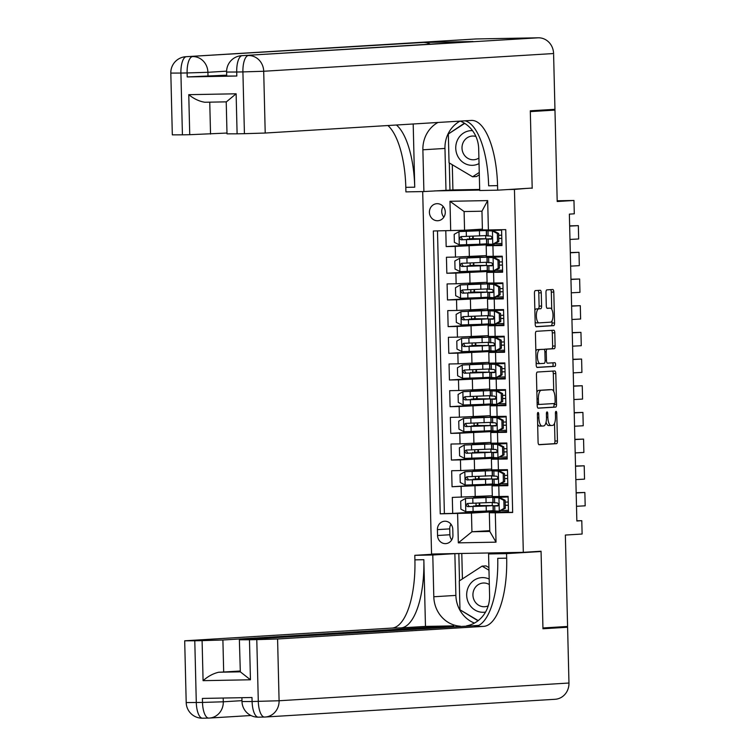<?xml version="1.0" encoding="UTF-8"?>
<svg xmlns="http://www.w3.org/2000/svg" width="756" height="756" viewBox="0 0 756 756"><rect width="100%" height="100%" fill="white"/><g stroke="black" fill="none" stroke-linecap="round" stroke-linejoin="round"><path stroke-width="1.13" d="M538.036 412.455A1.833 0.68 88.9 0 0 537.403 414.335L538.083 442.165A2.618 0.973 88.9 0 0 539.104 444.726L556.539 443.659A2.618 0.973 88.9 0 0 557.437 440.975L556.756 413.145A1.833 0.68 88.9 0 0 556.047 411.358A1.833 0.68 88.9 0 0 555.405 413.23L555.49 416.83A8.382 3.1 88.9 0 1 552.598 425.401L551.152 425.496A8.382 3.1 88.9 0 1 551.096 425.496A8.382 3.1 88.9 0 1 547.845 417.303L547.76 413.702A1.833 0.68 88.9 0 0 547.051 411.907A1.833 0.68 88.9 0 0 547.032 411.907A1.833 0.68 88.9 0 0 546.408 413.778L546.493 417.388A8.382 3.1 88.9 0 1 543.602 425.959L542.147 426.044A8.382 3.1 88.9 0 1 542.099 426.044A8.382 3.1 88.9 0 1 538.848 417.851L538.754 414.25A1.833 0.68 88.9 0 0 538.045 412.455A1.833 0.68 88.9 0 0 538.036 412.455M429.408 212.36A8.543 7.938 -93.5 0 0 437.866 220.733A8.543 7.938 -93.5 0 0 445.284 212.058A8.543 7.938 -93.5 0 0 436.826 203.685A8.543 7.938 -93.5 0 0 429.408 212.36M443.177 206.473A8.543 7.938 -93.5 0 0 441.731 211.604A8.543 7.938 -93.5 0 0 443.838 217.189M541.268 292.837A2.618 0.973 88.9 0 0 540.247 290.276A2.618 0.973 88.9 0 0 540.238 290.276L535.352 290.578A2.618 0.973 88.9 0 0 534.445 293.252L535.201 324.163A2.618 0.973 88.9 0 0 536.212 326.724A2.618 0.973 88.9 0 0 536.231 326.724L553.657 325.656A2.618 0.973 88.9 0 0 554.554 322.982L553.798 292.071A2.618 0.973 88.9 0 0 552.787 289.51L546.862 289.879A2.618 0.973 88.9 0 0 545.964 292.553L546.286 305.783A2.618 0.973 88.9 0 0 547.297 308.344L550.245 308.165A7.012 2.589 88.9 0 1 550.283 308.155A7.012 2.589 88.9 0 1 553.005 315.063A7.012 2.589 88.9 0 1 550.585 322.169L539.122 322.878A7.012 2.589 88.9 0 1 539.075 322.878A7.012 2.589 88.9 0 1 536.354 315.97A7.012 2.589 88.9 0 1 538.773 308.864L540.691 308.741A2.618 0.973 88.9 0 0 541.589 306.067L541.268 292.837L538.792 292.884A2.618 0.973 88.9 0 0 538.026 290.417M525.911 188.452L514.449 189.416L523.313 552.324L541.06 551.237L542.94 627.962L567.586 626.45L565.356 535.059L582.111 534.029L581.789 520.686L576.856 520.988L569.362 214.118L574.286 213.816L573.965 200.472L557.181 200.784M532.196 188.329L530.315 111.614L554.97 110.102L557.2 201.502L573.965 200.472M537.336 372.037A2.618 0.973 88.9 0 0 536.439 374.721L537.195 405.622A2.618 0.973 88.9 0 0 538.206 408.183L555.641 407.115A2.618 0.973 88.9 0 0 556.548 404.441L555.792 373.53A2.618 0.973 88.9 0 0 554.772 370.969L537.336 372.037M536.193 364.893L535.437 333.991A2.618 0.973 88.9 0 1 536.344 331.308L553.761 330.24A2.618 0.973 88.9 0 0 553.761 330.24A2.618 0.973 88.9 0 1 554.8 332.801L555.121 346.031A2.618 0.973 88.9 0 1 554.214 348.705L547.155 349.14A2.618 0.973 88.9 0 0 546.248 351.823L546.465 360.593A2.618 0.973 88.9 0 0 547.476 363.154A2.618 0.973 88.9 0 0 547.495 363.154L554.847 362.7A1.833 0.68 88.9 0 0 554.847 362.7A1.833 0.68 88.9 0 1 555.575 364.515A1.833 0.68 88.9 0 1 554.942 366.367L537.223 367.454A2.618 0.973 88.9 0 0 537.223 367.454A2.618 0.973 88.9 0 1 536.193 364.893M536.117 110.452L554.97 110.102M445.794 230.741L446.172 246.579L473.369 244.916M493.564 245.246L493.545 244.481L455.225 246.409L455.49 257.078L446.437 257.248L446.834 273.256L474.021 271.593M494.216 271.924L494.197 271.168L455.877 273.096L456.142 283.765L447.089 283.935L447.486 299.943L474.673 298.28M494.868 298.611L494.849 297.855L456.529 299.773L456.794 310.451L447.741 310.621L448.138 326.63L475.326 324.967M495.52 325.297L495.501 324.541L457.182 326.46L457.446 337.138L448.393 337.299L448.79 353.317L475.978 351.653M496.172 351.984L496.153 351.219L457.834 353.146L458.098 363.816L449.045 363.986L449.442 379.994L476.63 378.331M496.824 378.671L496.805 377.905L458.486 379.833L458.75 390.502L449.697 390.672L450.094 406.681L477.282 405.018M497.476 405.348L497.457 404.592L459.138 406.511L459.402 417.189L450.349 417.359L450.746 433.368L477.934 431.704M498.128 432.035L498.109 431.279L459.79 433.197L460.054 443.876L451.001 444.037L451.398 460.054L478.586 458.391M498.78 458.722L498.762 457.966L460.442 459.884L460.706 470.553L451.653 470.723L452.05 486.741L499.414 484.643L499.432 485.409M479.238 485.078L452.05 486.741M512.663 512.303L508.495 512.379L508.108 496.371L492.326 496.56L492.062 485.881L507.843 485.702L507.456 469.684L491.674 469.873L491.409 459.204L507.172 458.202M491.409 459.204L507.191 459.015L506.803 442.997L491.022 443.186L490.757 432.517L506.52 431.525M490.757 432.517L506.539 432.328L506.151 416.32L490.37 416.509L490.105 405.83L505.868 404.838M490.105 405.83L505.887 405.641L505.499 389.633L489.718 389.822L489.453 379.143L505.216 378.151M489.453 379.143L505.235 378.954L504.847 362.946L489.066 363.135L488.801 352.466L504.564 351.464M488.801 352.466L504.583 352.277L504.195 336.259L488.414 336.448L488.149 325.779L503.912 324.787M488.149 325.779L503.931 325.59L503.543 309.582L487.762 309.771L487.497 299.092L503.26 298.1M487.497 299.092L503.279 298.904L502.891 282.895L487.11 283.084L486.845 272.406L502.608 271.413M486.845 272.406L502.627 272.217L502.239 256.208L486.458 256.397L486.193 245.728L501.956 244.727M455.49 257.078L486.439 255.613M456.142 283.765L487.091 282.29M456.794 310.451L487.743 308.977M457.446 337.138L488.395 335.664M458.098 363.816L489.047 362.351M458.75 390.502L489.699 389.028M459.402 417.189L490.351 415.715M460.054 443.876L491.003 442.402M460.706 470.553L491.655 469.089M452.929 535.22L452.787 529.351A8.278 7.692 -93.5 0 0 444.594 521.234A8.278 7.692 -93.5 0 0 437.412 529.635L437.554 535.503A8.278 7.692 -93.5 0 0 445.747 543.621A8.278 7.692 -93.5 0 0 452.929 535.22M434.379 190.909L479.682 190.068M508.164 189.529L514.449 189.416M422.698 191.57L431.553 554.035L523.313 552.324M450.699 230.646L449.981 201.294L487.677 200.595L488.395 229.947L482.413 229.89L481.959 211.207L464.099 211.548L464.562 230.221L433.339 230.977L440.247 513.825L471.47 513.078L500.066 511.33L500.085 512.086M488.395 229.947L505.755 229.626L512.663 512.483L495.303 512.804L496.021 542.156L458.325 542.855L457.607 513.504M437.478 230.892L444.386 513.579L452.702 513.418L452.305 497.41L492.307 495.775M507.824 484.889L492.062 485.881M486.193 245.728L501.975 245.539L501.587 229.701M460.442 459.884L451.398 460.054M459.79 433.197L450.746 433.368M459.138 406.511L450.094 406.681M458.486 379.833L449.442 379.994M457.834 353.146L448.79 353.317M457.182 326.46L448.138 326.63M456.529 299.773L447.486 299.943M455.877 273.096L446.834 273.256M455.225 246.409L446.172 246.579M464.562 230.221L482.394 229.134M471.47 513.078L471.933 531.761L489.784 531.43L489.33 512.748L495.303 512.804M489.765 530.665L471.933 531.761L458.325 542.855M508.476 511.576L489.33 512.748M581.789 520.686L576.856 520.78M493.602 257.031L493.583 256.369M494.254 283.717L494.235 283.056M494.906 310.395L494.887 309.743M495.558 337.081L495.539 336.42M496.21 363.768L496.191 363.107M496.862 390.455L496.843 389.794M497.514 417.142L497.505 416.48M498.166 443.819L498.157 443.167M498.818 470.506L498.809 469.845M499.47 497.193L499.461 496.531M492.95 230.344L492.94 229.862M499.82 511.339L479.899 512.02L479.88 511.311M479.748 505.651L479.682 503.033M479.54 497.382L479.521 496.55M492.421 511.784L492.402 510.772M492.269 505.547L492.194 502.504M492.071 497.278L492.033 495.785M479.89 511.755L452.702 513.418M444.386 513.579L440.247 513.825M499.168 484.653L491.769 485.106L491.75 484.095M491.617 478.86L491.542 475.817M491.419 470.591L491.381 469.107M491.769 485.106L479.247 485.333L479.228 484.624M479.096 478.964L479.03 476.346M478.888 470.695L478.869 469.873M498.516 457.966L478.595 458.656L478.576 457.938M478.444 452.286L478.378 449.669M478.236 444.008L478.217 443.186M491.117 458.419L491.098 457.408M490.965 452.173L490.89 449.13M490.767 443.904L490.729 442.421M497.864 431.279L477.943 431.969L477.924 431.251M477.792 425.6L477.726 422.982M477.584 417.321L477.565 416.499M490.464 431.733L490.446 430.722M490.313 425.496L490.238 422.453M490.115 417.217L490.077 415.734M497.212 404.602L477.291 405.282L477.272 404.573M477.14 398.913L477.074 396.295M476.932 390.644L476.913 389.812M489.812 405.046L489.793 404.035M489.661 398.809L489.586 395.766M489.463 390.531L489.425 389.047M496.56 377.915L476.639 378.595L476.62 377.887M476.488 372.226L476.422 369.608M476.28 363.957L476.261 363.126M489.16 378.369L489.141 377.348M489.009 372.122L488.934 369.079M488.811 363.853L488.773 362.36M495.908 351.228L475.987 351.918L475.968 351.2M475.836 345.539L475.77 342.931M475.628 337.27L475.609 336.448M488.508 351.682L488.489 350.671M488.357 345.435L488.281 342.392M488.159 337.167L488.121 335.683M495.256 324.541L475.335 325.231L475.316 324.513M475.174 318.862L475.118 316.244M474.976 310.584L474.957 309.762M487.856 324.995L487.837 323.984M487.705 318.758L487.629 315.715M487.507 310.48L487.469 308.996M494.604 297.855L474.683 298.544L474.664 297.826M474.522 292.175L474.466 289.557M474.324 283.906L474.305 283.075M487.204 298.308L487.185 297.297M487.053 292.071L486.977 289.028M486.855 283.793L486.817 282.309M493.952 271.177L474.031 271.858L474.012 271.149M473.87 265.488L473.814 262.871M473.672 257.22L473.653 256.388M486.552 271.631L486.533 270.61M486.401 265.384L486.325 262.341M486.202 257.116L486.165 255.622M493.299 244.49L473.379 245.171L473.36 244.462M473.218 238.801L473.161 236.193M473.02 230.533L473.001 229.711M485.9 244.944L485.881 243.933M485.749 238.698L485.673 235.655M485.55 230.429L485.532 229.918M489.784 531.43L496.021 542.156M449.981 201.294L464.099 211.548M487.677 200.595L481.959 211.207M450.963 524.192A8.278 7.692 -93.5 0 0 449.735 528.879L449.877 534.747A8.278 7.692 -93.5 0 0 451.701 539.907M537.648 424.286A8.382 3.1 88.9 0 0 539.623 426.091A8.382 3.1 88.9 0 0 539.671 426.091L542.052 426.044M546.059 422.179A8.382 3.1 88.9 0 0 548.62 425.543A8.382 3.1 88.9 0 0 548.667 425.543L551.048 425.496M538.839 444.632L554.053 443.706A2.618 0.973 88.9 0 0 554.961 441.022L554.526 423.36M553.751 391.457L553.307 373.577A2.618 0.973 88.9 0 0 552.551 371.111M537.951 408.098L553.165 407.163A2.618 0.973 88.9 0 0 554.063 404.488L554.044 403.543M538.48 402.655A1.833 0.68 88.9 0 0 539.189 404.451A1.833 0.68 88.9 0 0 539.198 404.451L554.488 403.515A1.833 0.68 88.9 0 0 555.121 401.644L555.027 397.845A8.382 3.1 88.9 0 0 551.776 389.652A8.382 3.1 88.9 0 0 551.729 389.652L541.277 390.294A8.382 3.1 88.9 0 0 538.385 398.866L538.48 402.655L537.119 402.683M549.347 389.699A8.382 3.1 88.9 0 0 549.3 389.699A8.382 3.1 88.9 0 0 549.243 389.699L551.729 389.652M536.864 392.383A8.382 3.1 88.9 0 1 538.792 390.332L549.243 389.699M544.225 349.508A2.618 0.973 88.9 0 1 544.67 349.187L551.738 348.752A2.618 0.973 88.9 0 0 552.636 346.078L552.315 332.848A2.618 0.973 88.9 0 0 551.559 330.381M536.949 367.369L552.456 366.414A1.833 0.68 88.9 0 0 553.09 364.855A1.833 0.68 88.9 0 0 552.598 362.842M539.822 349.593A7.012 2.589 88.9 0 0 537.403 356.7A7.012 2.589 88.9 0 0 540.124 363.608A7.012 2.589 88.9 0 0 540.162 363.598L544.207 363.352A2.618 0.973 88.9 0 0 545.104 360.678L544.896 351.899A2.618 0.973 88.9 0 0 543.876 349.338A2.618 0.973 88.9 0 0 543.857 349.338L537.336 349.631A7.012 2.589 88.9 0 0 535.853 351.049M536.136 362.417A7.012 2.589 88.9 0 0 537.639 363.645A7.012 2.589 88.9 0 0 537.686 363.645L540.077 363.608M537.336 349.631L541.381 349.385A2.618 0.973 88.9 0 0 541.4 349.385A2.618 0.973 88.9 0 0 541.381 349.385L543.857 349.338M534.861 310.234A7.012 2.589 88.9 0 1 536.297 308.911L538.206 308.788A2.618 0.973 88.9 0 0 539.113 306.114L538.792 292.884M535.144 321.782A7.012 2.589 88.9 0 0 536.599 322.925A7.012 2.589 88.9 0 0 536.637 322.925L539.037 322.878M547.845 308.202A7.012 2.589 88.9 0 0 547.807 308.202A7.012 2.589 88.9 0 0 547.76 308.212L550.245 308.165M547.042 308.25L547.76 308.212M551.738 309.308L551.322 292.118A2.618 0.973 88.9 0 0 550.566 289.652M535.957 326.639L551.171 325.704A2.618 0.973 88.9 0 0 552.078 323.029L552.022 320.856M479.124 506.189L475.515 505.613A1.597 0.595 88.9 0 0 476.072 503.978A1.597 0.595 88.9 0 0 475.968 503.175M479.181 503.052A1.597 0.595 -91.1 0 1 479.295 503.912A1.597 0.595 -91.1 0 1 478.737 505.556L493.016 505.603L486.165 506L486.288 511.065L493.139 510.678L493.016 505.603M478.917 497.92L478.907 497.448L489.349 497.42L465.592 498.412L460.697 501.171L460.895 509.175L465.923 511.755L486.288 511.065M465.592 498.412L492.817 497.335L479.54 497.221M478.907 497.448L473.728 497.457L479.531 497.079M492.817 497.335L492.94 502.409L467.633 503.449M479.106 505.717L489.548 505.688L469.202 506.558L467.671 504.12M467.699 503.439C465.658 504.554 465.677 505.622 467.775 506.643L486.165 506M504.044 508.372L505.329 508.297L499.149 511.141L504.044 508.372L503.855 500.368L498.828 497.798L492.903 497.571L508.117 496.909M498.828 497.798L496.371 497.486L508.117 496.966M576.176 492.95L584.861 492.477L576.167 492.723M499.149 511.141L493.224 510.914L493.101 505.84L497.722 506L498.61 504.309L497.391 502.901L493.025 502.645L492.903 497.571M576.497 506.293L585.182 505.821L584.861 492.477M501.341 510.546L508.448 510.309M505.329 508.297L505.131 500.292L503.855 500.368M500.113 497.713L505.131 500.292M508.325 505.188L505.254 505.273M498.308 505.518L493.101 505.84M508.24 502.031L505.178 502.126M497.826 505.944L496.569 505.755L498.232 505.613M505.254 505.329L508.325 505.235M489.189 579.077A17.35 16.122 -93.5 0 0 468.625 586.533A17.35 16.122 -93.5 0 0 469.703 604.932A17.35 16.122 -93.5 0 0 485.55 612.067M489.33 584.539A11.879 11.038 -93.5 0 0 483.245 583.018A11.879 11.038 -93.5 0 0 474.267 589.113A11.879 11.038 -93.5 0 0 474.673 601.19A11.879 11.038 -93.5 0 0 484.69 606.728A11.879 11.038 -93.5 0 0 488.206 605.877M478.198 620.61L459.969 609.78L459.261 580.967L482.092 566.131L486.042 565.894L488.915 567.595M482.092 566.131L488.981 570.222M472.519 130.646A17.35 16.122 -93.5 0 0 457.701 139.567A17.35 16.122 -93.5 0 0 460.262 159.903A17.35 16.122 -93.5 0 0 479.039 163.589M475.911 136.467A11.879 11.038 -93.5 0 0 472.32 136.052A11.879 11.038 -93.5 0 0 463.343 142.147A11.879 11.038 -93.5 0 0 463.749 154.224A11.879 11.038 -93.5 0 0 473.766 159.762A11.879 11.038 -93.5 0 0 478.907 158.032M479.313 174.74L476.526 176.545L472.585 176.791L449.045 162.814L448.336 134.001L464.694 123.379M479.257 172.453L472.585 176.791M241.901 697.693L241.996 701.54L252.098 701.511A16.018 5.925 88.9 0 0 258.306 717.16L264.505 717.047A16.018 16.018 0 0 0 265.186 717.019A16.018 14.884 -93.5 0 1 264.6 717.038A16.018 5.925 -91.1 0 1 264.505 717.047A16.018 5.925 -91.1 0 1 258.297 701.388L256.785 639.614L277.584 638.981L279.087 700.755L252.098 701.511L251.994 697.505L202.4 698.431L202.495 702.428L186.203 702.579L184.691 640.804L194.783 640.776L196.295 702.551A16.018 5.925 88.9 0 0 202.513 718.2A16.018 5.925 88.9 0 0 202.608 718.2L208.618 718.087M568.966 683.027A16.018 14.884 86.5 0 1 555.065 699.291L265.186 717.019A16.018 14.884 -93.5 0 0 279.087 700.755L568.966 683.027L567.605 627.253L542.959 628.756L541.069 551.511L534.785 551.625M474.428 623.076A30.032 27.896 86.5 0 1 455.887 595.407L454.866 553.647L432.782 554.989L433.802 596.758A30.032 27.896 -93.5 0 0 460.451 626.214M466.594 625.845A30.032 27.896 -93.5 0 0 489.595 595.719L488.574 553.95L506.558 553.619L506.671 558.155A66.736 24.674 -91.1 0 1 483.651 626.374L277.584 638.981M432.782 554.989L414.798 555.329L414.912 559.865A66.736 24.674 -91.1 0 1 391.891 628.085L184.691 640.804M425.467 626.412L423.842 559.695A66.736 24.674 -91.1 0 1 400.822 627.915L425.467 626.412L453.619 625.883L453.638 626.63M478.69 625.42L239.369 639.784L249.471 639.756L250.444 679.776L203.081 680.665C208.023 676.299 213.239 673.492 218.73 672.235L240.323 671.838L239.369 639.784M203.081 680.665L202.098 640.634L194.783 640.776M202.098 640.634L222.897 640.001L223.681 672.018L218.73 672.235M453.619 625.883L222.897 640.001M567.605 627.253L548.752 627.603M454.866 553.647L458.835 553.572L459.497 580.816M459.79 553.515L458.835 553.572M507.645 552.617L488.574 553.95M541.069 551.511L506.558 553.619M437.837 553.921L414.798 555.329M256.785 639.614L249.471 639.756M240.134 671.016L223.681 672.018M506.671 558.155L497.741 558.325A66.736 24.674 -91.1 0 1 474.721 626.544L483.651 626.374M240.323 671.838L250.444 679.776M460.215 609.931L478.009 620.761M461.793 553.477L462.417 578.926M226.687 75.165L187.214 76.942L236.808 76.025L226.715 76.054L226.611 72.047L236.713 72.018L236.808 76.025M530.296 110.811L532.186 188.064L497.675 190.172L497.561 185.636A66.736 24.674 88.9 0 0 471.668 120.421A66.736 24.674 88.9 0 0 471.281 120.431L265.214 133.037L244.424 133.68L242.912 71.905L236.713 72.018A16.018 5.925 88.9 0 1 242.232 55.642L538.31 37.8A16.018 14.884 86.5 0 1 553.581 53.534L554.951 109.308L530.296 110.811M497.675 190.172L479.701 190.512L478.68 148.752A30.032 27.896 -93.5 0 0 460.234 121.111M437.96 122.472A30.032 27.896 -93.5 0 0 422.878 149.792L423.899 191.551L405.915 191.882L405.811 187.346A66.736 24.674 88.9 0 0 387.922 125.534M413.192 123.984L414.732 187.186A66.736 24.674 88.9 0 0 396.437 125.014M236.127 93.791L226.394 101.852L204.8 102.249C199.253 101.37 193.905 98.847 188.764 94.67L236.127 93.791L237.1 133.812L244.424 133.68M237.1 133.812L227.008 133.84L226.224 101.852M476.318 38.953L186.439 56.681A16.018 14.884 -93.5 0 0 185.853 56.709L475.732 38.981A16.018 14.884 86.5 0 1 476.318 38.953L538.31 37.8M472.954 41.533L242.232 55.642A16.018 14.884 -93.5 0 0 241.646 55.67L472.368 41.561A16.018 14.884 86.5 0 1 472.954 41.533L423.36 42.459A16.018 14.884 86.5 0 1 430.258 44.132M452.296 164.742L452.91 189.945L479.673 189.444M452.91 189.945L423.899 191.551M226.989 133.047L189.737 134.7L188.764 94.67M187.214 76.942L187.11 72.945L180.911 73.058L182.423 134.833L189.737 134.7M182.423 134.833L172.321 134.861L170.818 73.086L180.911 73.058A16.018 5.925 88.9 0 1 186.439 56.681L423.36 42.459M497.561 185.636L488.641 185.806A66.736 24.674 88.9 0 0 464.987 120.818M204.8 102.249L226.394 101.852M445.983 190.2L444.963 148.441A30.032 27.896 86.5 0 1 460.045 121.121M464.411 123.2L448.573 133.85M449.291 162.965L449.952 190.125M449.177 133.462L448.573 133.5M478.472 479.512L478.453 479.03L474.862 478.926A1.597 0.595 88.9 0 0 475.42 477.291A1.597 0.595 88.9 0 0 475.316 476.488M478.529 476.365A1.597 0.595 -91.1 0 1 478.642 477.234A1.597 0.595 -91.1 0 1 478.085 478.869L492.364 478.926L485.513 479.313L485.635 484.379L492.487 483.991L492.364 478.926M478.264 471.234L478.255 470.761L488.697 470.733L464.94 471.725L460.045 474.494L460.243 482.498L465.271 485.068L485.635 484.379M464.94 471.725L492.165 470.648L478.888 470.534M478.255 470.761L473.076 470.771L478.879 470.393M492.165 470.648L492.288 475.722L466.981 476.762M478.453 479.03L488.896 479.011L468.55 479.871L467.019 477.433M467.047 476.752C465.006 477.868 465.025 478.935 467.123 479.956L485.513 479.313M477.82 452.825L474.21 452.239A1.597 0.595 88.9 0 0 474.768 450.604A1.597 0.595 88.9 0 0 474.664 449.801M477.868 449.688A1.597 0.595 -91.1 0 1 477.99 450.548A1.597 0.595 -91.1 0 1 477.433 452.183L491.712 452.239L484.861 452.627L484.983 457.701L491.835 457.304L491.712 452.239M477.612 444.556L477.603 444.074L488.045 444.055L464.288 445.048L459.393 447.807L459.591 455.811L464.619 458.391L484.983 457.701M464.288 445.048L491.513 443.97L478.236 443.848M477.603 444.074L472.424 444.093L478.227 443.715M491.513 443.97L491.636 449.036L466.329 450.075M477.801 452.353L488.244 452.324L467.898 453.184L466.367 450.746M466.395 450.075C464.354 451.181 464.373 452.249 466.471 453.279L484.861 452.627M477.168 426.138L473.558 425.562A1.597 0.595 88.9 0 0 474.116 423.918A1.597 0.595 88.9 0 0 474.012 423.124M477.216 423.001A1.597 0.595 -91.1 0 1 477.338 423.861A1.597 0.595 -91.1 0 1 476.781 425.496L491.06 425.552L484.209 425.94L484.331 431.014L491.183 430.627L491.06 425.552M476.96 417.87L476.951 417.397L487.393 417.369L463.636 418.361L458.741 421.12L458.939 429.125L463.967 431.704L484.331 431.014M463.636 418.361L490.861 417.284L477.584 417.161M476.951 417.397L471.772 417.406L477.575 417.029M490.861 417.284L490.984 422.349L465.677 423.388M477.149 425.666L487.592 425.637L467.246 426.507L465.715 424.059M465.743 423.388C463.702 424.503 463.721 425.571 465.819 426.592L484.209 425.94M476.516 399.451L472.906 398.875A1.597 0.595 88.9 0 0 473.464 397.24A1.597 0.595 88.9 0 0 473.36 396.437M476.563 396.314A1.597 0.595 -91.1 0 1 476.686 397.174A1.597 0.595 -91.1 0 1 476.129 398.809L490.408 398.866L483.556 399.262L483.679 404.328L490.531 403.94L490.408 398.866M476.308 391.183L476.299 390.71L486.741 390.682L462.984 391.674L458.089 394.434L458.287 402.438L463.315 405.018L483.679 404.328M462.984 391.674L490.209 390.597L476.932 390.483M476.299 390.71L471.12 390.72L476.923 390.342M490.209 390.597L490.332 395.671L465.025 396.702M476.497 398.979L486.94 398.951L466.594 399.82L465.063 397.373M465.091 396.702C463.05 397.817 463.069 398.885 465.167 399.905L483.556 399.262M503.392 481.695L504.677 481.61L499.782 484.379L498.497 484.454L503.392 481.695L503.203 473.691L498.176 471.111L492.25 470.884L507.465 470.223M498.176 471.111L495.719 470.799L507.465 470.279M575.524 466.263L584.208 465.79L575.514 466.046M498.497 484.454L492.572 484.227L492.449 479.162L497.07 479.313L497.958 477.622L496.739 476.223L492.373 475.959L492.25 470.884M575.845 479.606L584.53 479.134L584.208 465.79M500.689 483.859L507.796 483.623M504.677 481.61L504.479 473.606L503.203 473.691M499.461 471.035L504.479 473.606M507.673 478.501L504.602 478.586M497.656 478.831L492.449 479.162M507.588 475.344L504.526 475.439M497.174 479.266L495.917 479.077L497.58 478.926M504.602 478.642L507.673 478.548M502.74 455.008L504.025 454.932L497.845 457.767L502.74 455.008L502.551 447.004L497.524 444.424L491.598 444.197L506.813 443.545M497.524 444.424L495.067 444.122L506.813 443.592M574.872 439.576L583.556 439.104L574.862 439.359M497.845 457.767L491.92 457.541L491.797 452.475L496.418 452.627L497.306 450.935L496.087 449.536L491.721 449.272L491.598 444.197M575.193 452.92L583.878 452.447L583.556 439.104M500.037 457.172L507.144 456.936M504.025 454.932L503.827 446.919L502.551 447.004M498.809 444.348L503.827 446.919M507.021 451.814L503.95 451.908M497.004 452.145L491.797 452.475M506.936 448.667L503.874 448.762M496.522 452.579L495.265 452.39L496.928 452.239M503.95 451.965L507.021 451.871M502.088 428.321L503.373 428.246L498.601 430.939L497.193 431.081L502.088 428.321L501.899 420.317L496.872 417.737L490.946 417.52L506.161 416.858M496.872 417.737L494.415 417.435L506.161 416.906M574.22 412.899L582.904 412.417L574.21 412.672M497.193 431.081L491.268 430.863L491.145 425.789L495.766 425.949L496.654 424.248L495.435 422.85L491.069 422.585L490.946 417.52M574.541 426.242L583.226 425.76L582.904 412.417M499.385 430.495L506.492 430.249M503.373 428.246L503.175 420.241L501.899 420.317M498.157 417.662L503.175 420.241M506.369 425.127L503.298 425.222M496.352 425.467L491.145 425.789M506.284 421.98L503.222 422.075M495.87 425.893L494.613 425.704L496.276 425.552M503.298 425.278L506.369 425.184M501.436 401.634L502.721 401.559L496.541 404.403L501.436 401.634L501.247 393.63L496.219 391.06L490.294 390.833L505.509 390.172M496.219 391.06L493.762 390.748L505.509 390.228M573.568 386.212L582.252 385.74L573.558 385.985M496.541 404.403L490.616 404.176L490.493 399.102L495.114 399.262L496.002 397.561L494.783 396.163L490.417 395.898L490.294 390.833M573.889 399.555L582.574 399.083L582.252 385.74M498.733 403.808L505.84 403.572M502.721 401.559L502.523 393.555L501.247 393.63M497.505 390.975L502.523 393.555M505.717 398.44L502.645 398.535M495.7 398.781L490.493 399.102M505.632 395.293L502.57 395.388M495.218 399.206L493.961 399.017L495.624 398.875M502.645 398.592L505.717 398.497M475.864 372.774L475.845 372.292L472.254 372.188A1.597 0.595 88.9 0 0 472.802 370.553A1.597 0.595 88.9 0 0 472.708 369.75M475.911 369.627A1.597 0.595 -91.1 0 1 476.034 370.487A1.597 0.595 -91.1 0 1 475.477 372.132L489.756 372.188L482.904 372.576L483.027 377.641L489.879 377.253L489.756 372.188M475.656 364.496L475.647 364.023L486.089 363.995L462.332 364.987L457.437 367.756L457.635 375.76L462.663 378.331L483.027 377.641M462.332 364.987L489.557 363.91L476.28 363.797M475.647 364.023L470.468 364.033L476.271 363.655M489.557 363.91L489.68 368.985L464.373 370.024M475.845 372.292L486.288 372.273L465.942 373.133L464.411 370.695M464.439 370.015C462.398 371.13 462.417 372.198 464.515 373.218L482.904 372.576M500.784 374.957L502.069 374.872L497.297 377.565L495.889 377.716L500.784 374.957L500.595 366.943L495.567 364.373L489.642 364.146L504.857 363.485M495.567 364.373L493.11 364.061L504.857 363.541M572.916 359.525L581.6 359.053L572.906 359.308M495.889 377.716L489.964 377.49L489.841 372.425L494.462 372.576L495.35 370.884L494.131 369.486L489.765 369.221L489.642 364.146M573.237 372.869L581.922 372.396L581.6 359.053M498.081 377.121L505.188 376.885M502.069 374.872L501.871 366.868L500.595 366.943M496.853 364.297L501.871 366.868M505.065 371.763L501.993 371.848M495.048 372.094L489.841 372.425M504.98 368.607L501.918 368.701M494.566 372.528L493.309 372.339L494.972 372.188M501.993 371.905L505.065 371.81M475.212 346.087L471.602 345.501A1.597 0.595 88.9 0 0 472.15 343.867A1.597 0.595 88.9 0 0 472.056 343.063M475.259 342.95A1.597 0.595 -91.1 0 1 475.382 343.81A1.597 0.595 -91.1 0 1 474.825 345.445L489.104 345.501L482.252 345.889L482.375 350.964L489.227 350.567L489.104 345.501M475.004 337.809L474.995 337.337L485.437 337.308L461.68 338.31L456.785 341.069L456.983 349.074L462.01 351.644L482.375 350.964M461.68 338.31L488.905 337.223L475.628 337.11M474.995 337.337L469.816 337.356L475.618 336.978M488.905 337.223L489.028 342.298L463.721 343.337M475.193 345.615L485.635 345.586L465.29 346.446L463.759 344.008M463.787 343.337C461.746 344.443 461.765 345.511 463.863 346.541L482.252 345.889M500.132 348.27L501.417 348.195L496.522 350.954L495.237 351.03L500.132 348.27L499.943 340.266L494.915 337.686L488.99 337.459L504.205 336.807M494.915 337.686L492.458 337.374L504.205 336.855M572.264 332.838L580.948 332.366L572.254 332.621M495.237 351.03L489.312 350.803L489.189 345.738L493.81 345.889L494.698 344.197L493.479 342.799L489.113 342.534L488.99 337.459M572.585 346.182L581.269 345.709L580.948 332.366M497.429 350.434L504.535 350.198M501.417 348.195L501.219 340.181L499.943 340.266M496.201 337.611L501.219 340.181M504.413 345.076L501.341 345.161M494.396 345.407L489.189 345.738M504.328 341.929L501.266 342.024M493.914 345.842L492.657 345.653L494.32 345.501M501.341 345.218L504.413 345.123M474.56 319.401L470.95 318.824A1.597 0.595 88.9 0 0 471.498 317.18A1.597 0.595 88.9 0 0 471.404 316.386M474.607 316.263A1.597 0.595 -91.1 0 1 474.73 317.123A1.597 0.595 -91.1 0 1 474.173 318.758L488.452 318.815L481.6 319.202L481.723 324.277L488.574 323.889L488.452 318.815M474.352 311.132L474.343 310.65L484.785 310.631L461.028 311.623L456.133 314.383L456.331 322.387L461.358 324.967L481.723 324.277M461.028 311.623L488.253 310.546L474.976 310.423M474.343 310.65L469.164 310.669L474.966 310.291M488.253 310.546L488.376 315.611L463.069 316.651M474.541 318.928L484.983 318.9L464.638 319.769L463.107 317.322M463.135 316.651C461.094 317.766 461.113 318.824 463.211 319.854L481.6 319.202M499.48 321.584L500.765 321.508L495.993 324.201L494.585 324.343L499.48 321.584L499.291 313.579L494.263 311L488.338 310.782L503.553 310.121M494.263 311L491.806 310.697L503.553 310.168M571.612 306.161L580.296 305.679L571.602 305.934M494.585 324.343L488.659 324.126L488.537 319.051L493.158 319.212L494.046 317.511L492.827 316.112L488.461 315.847L488.338 310.782M571.933 319.505L580.617 319.023L580.296 305.679M496.777 323.748L503.883 323.511M500.765 321.508L500.567 313.504L499.291 313.579M495.549 310.924L500.567 313.504M503.761 318.389L500.689 318.484M493.744 318.72L488.537 319.051M503.676 315.243L500.614 315.337M493.262 319.155L492.005 318.966L493.668 318.815M500.689 318.541L503.761 318.446M473.908 292.714L470.298 292.137A1.597 0.595 88.9 0 0 470.846 290.493A1.597 0.595 88.9 0 0 470.752 289.699M473.955 289.576A1.597 0.595 -91.1 0 1 474.078 290.436A1.597 0.595 -91.1 0 1 473.521 292.071L487.8 292.128L480.948 292.525L481.071 297.59L487.922 297.202L487.8 292.128M473.7 284.445L473.691 283.972L484.123 283.944L460.376 284.936L455.481 287.696L455.679 295.7L460.706 298.28L481.071 297.59M460.376 284.936L487.601 283.859L474.324 283.746M473.691 283.972L468.512 283.982L474.314 283.604M487.601 283.859L487.724 288.924L462.417 289.964M473.889 292.241L484.331 292.213L463.986 293.082L462.455 290.635M462.483 289.964C460.442 291.079 460.461 292.147 462.559 293.167L480.948 292.525M498.828 294.897L500.113 294.821L495.341 297.514L493.933 297.656L498.828 294.897L498.639 286.893L493.611 284.322L487.686 284.095L502.901 283.434M493.611 284.322L491.154 284.01L502.901 283.491M570.96 279.474L579.644 279.002L570.95 279.248M493.933 297.656L488.007 297.439L487.885 292.364L492.506 292.525L493.394 290.824L492.175 289.425L487.809 289.161L487.686 284.095M571.281 292.818L579.965 292.345L579.644 279.002M496.125 297.07L503.231 296.825M500.113 294.821L499.914 286.817L498.639 286.893M494.897 284.237L499.914 286.817M503.099 291.703L500.037 291.797M493.092 292.043L487.885 292.364M503.023 288.556L499.962 288.65M492.61 292.468L491.353 292.279L493.016 292.137M500.037 291.854L503.109 291.759M473.256 266.036L473.237 265.554L469.646 265.45A1.597 0.595 88.9 0 0 470.194 263.816A1.597 0.595 88.9 0 0 470.1 263.012M473.303 262.89A1.597 0.595 -91.1 0 1 473.426 263.75A1.597 0.595 -91.1 0 1 472.869 265.394L487.147 265.45L480.296 265.838L480.419 270.903L487.27 270.516L487.147 265.45M473.048 257.758L473.039 257.286L483.471 257.257L459.724 258.25L454.828 261.009L455.027 269.023L460.054 271.593L480.419 270.903M459.724 258.25L486.949 257.172L473.672 257.059M473.039 257.286L467.86 257.295L473.662 256.917M486.949 257.172L487.072 262.247L461.765 263.286M473.237 265.554L483.679 265.526L463.334 266.395L461.803 263.957M461.831 263.277C459.79 264.392 459.809 265.46 461.907 266.481L480.296 265.838M498.176 268.219L499.461 268.134L494.689 270.828L493.281 270.979L498.176 268.219L497.987 260.206L492.959 257.635L487.034 257.409L502.249 256.747M492.959 257.635L490.502 257.324L502.249 256.804M570.308 252.787L578.992 252.315L570.298 252.561M493.281 270.979L487.355 270.752L487.233 265.677L491.854 265.838L492.742 264.146L491.523 262.748L487.157 262.483L487.034 257.409M570.629 266.131L579.313 265.658L578.992 252.315M495.473 270.383L502.579 270.147M499.461 268.134L499.262 260.13L497.987 260.206M494.244 257.55L499.262 260.13M502.447 265.025L499.385 265.11M492.44 265.356L487.233 265.677M502.371 261.869L499.31 261.963M491.958 265.791L490.701 265.592L492.364 265.45M499.385 265.167L502.457 265.072M472.604 239.35L468.994 238.764A1.597 0.595 88.9 0 0 469.542 237.129A1.597 0.595 88.9 0 0 469.448 236.326M472.651 236.212A1.597 0.595 -91.1 0 1 472.774 237.072A1.597 0.595 -91.1 0 1 472.216 238.707L486.495 238.764L479.644 239.151L479.767 244.226L486.618 243.829L486.495 238.764M472.396 231.071L472.387 230.599L482.819 230.571L459.072 231.572L454.176 234.332L454.375 242.336L459.402 244.906L479.767 244.226M459.072 231.572L486.297 230.486L473.02 230.372M472.387 230.599L467.208 230.618L473.01 230.24M486.297 230.486L486.42 235.56L461.113 236.6M472.585 238.877L483.027 238.849L462.672 239.709L461.151 237.271M461.179 236.6C459.138 237.705 459.157 238.773 461.255 239.794L479.644 239.151M497.524 241.533L498.809 241.447L493.914 244.216L492.628 244.292L497.524 241.533L497.335 233.528L492.307 230.949L486.382 230.722L501.597 230.06M492.307 230.949L489.85 230.637L501.597 230.117M569.655 226.101L578.34 225.628L569.646 225.883M492.628 244.292L486.703 244.065L486.58 239L491.202 239.151L492.09 237.46L490.871 236.061L486.505 235.796L486.382 230.722M569.977 239.444L578.661 238.972L578.34 225.628M494.821 243.697L501.927 243.46M498.809 241.447L498.61 233.443L497.335 233.528M493.583 230.873L498.61 233.443M501.795 238.338L498.733 238.423M491.787 238.669L486.58 239M501.719 235.192L498.658 235.286M491.305 239.104L490.049 238.915L491.712 238.764M498.733 238.48L501.804 238.386M469.089 245.983L469.353 256.653M469.741 272.661L470.005 283.339M470.393 299.348L470.657 310.026M471.045 326.034L471.309 336.704M471.697 352.721L471.961 363.39M472.349 379.408L472.613 390.077M473.001 406.085L473.265 416.764M473.653 432.772L473.917 443.451M474.305 459.459L474.57 470.128M474.966 486.146L475.222 496.815M498.79 485.862L499.055 496.541M492.921 245.7L493.186 256.378M493.573 272.387L493.838 283.065M494.226 299.074L494.49 309.743M494.878 325.76L495.142 336.429M495.53 352.447L495.794 363.116M496.182 379.125L496.446 389.803M496.834 405.811L497.098 416.49M497.486 432.498L497.75 443.167M498.138 459.185L498.402 469.854M461.094 486.571L461.358 497.24M449.877 534.747L437.554 535.503M449.735 528.879L437.412 529.635M537.488 417.879L538.848 417.851M546.399 413.721L547.76 413.702M546.493 417.331L547.845 417.303M555.405 413.173L556.756 413.145M554.961 441.022L557.437 440.975M554.053 443.706L556.539 443.659M537.403 414.279L538.754 414.25M553.307 373.577L555.792 373.53M554.063 404.488L556.548 404.441M553.165 407.163L555.641 407.115M537.166 404.488L539.179 404.451L537.166 404.488M538.792 390.332L541.277 390.294M537.025 398.885L538.385 398.866M552.315 332.848L554.8 332.801M552.636 346.078L555.121 346.031M551.738 348.752L554.214 348.705M544.67 349.187L547.155 349.14M544.887 351.842L546.248 351.823M545.104 360.621L546.465 360.593M552.456 366.414L554.942 366.367M539.113 306.114L541.589 306.067M538.206 308.788L540.691 308.741M536.297 308.911L538.773 308.864M551.322 292.118L553.798 292.071M552.078 323.029L554.554 322.982M551.171 325.704L553.657 325.656M478.737 505.556L475.515 505.613M465.469 498.487L465.8 511.689M485.966 497.722L486.089 502.797M472.982 506.492L473.105 511.557M472.784 498.223L472.906 503.288M469.202 506.558L467.775 506.643M499.272 511.065L498.951 497.864M493.101 502.664L492.978 497.599M493.309 510.933L493.186 505.868M494.641 502.882L494.518 497.817M494.84 511.16L494.717 506.085M423.842 559.695L414.912 559.865M400.822 627.915L391.891 628.085M264.411 717.047L258.401 717.16A16.018 5.925 88.9 0 1 258.306 717.16A16.018 16.018 0 0 1 241.996 701.54M223.2 698.043L223.294 701.795L241.977 700.651M223.294 701.795L202.495 702.428A16.018 5.925 -91.1 0 0 208.713 718.087A16.018 16.018 0 0 0 209.393 718.058A16.018 14.884 -93.5 0 0 223.294 701.795M186.203 702.579A16.018 16.018 0 0 0 202.513 718.2L208.713 718.087A16.018 5.925 -91.1 0 0 208.807 718.077A16.018 14.884 -93.5 0 0 209.393 718.058L250.935 715.516M455.887 595.407L433.802 596.758M414.732 187.186L405.811 187.346M553.581 53.534L263.702 71.262L265.214 133.037M226.62 71.158L207.909 72.302L208.004 76.309M209.752 102.164L210.537 134.058M263.702 71.262A16.018 14.884 -93.5 0 0 248.431 55.528A16.018 5.925 -91.1 0 0 242.912 71.905L263.702 71.262M207.909 72.302A16.018 14.884 -93.5 0 0 192.638 56.568A16.018 5.925 -91.1 0 0 187.11 72.945L207.909 72.302M444.963 148.441L422.878 149.792M478.085 478.869L474.862 478.926M464.817 471.801L465.148 485.012M485.305 471.045L485.437 476.11M472.33 479.805L472.453 484.88M472.131 471.536L472.254 476.601M468.55 479.871L467.123 479.956M477.433 452.183L474.21 452.239M464.165 445.114L464.496 458.325M484.653 444.358L484.785 449.423M471.678 453.118L471.801 458.193M471.479 444.849L471.602 449.924M467.898 453.184L466.471 453.279M476.781 425.496L473.558 425.562M463.513 418.427L463.844 431.638M484.001 417.671L484.133 422.746M471.026 426.441L471.149 431.506M470.827 418.162L470.95 423.237M467.246 426.507L465.819 426.592M476.129 398.809L472.906 398.875M462.861 391.74L463.192 404.951M483.349 390.984L483.481 396.059M470.374 399.754L470.497 404.819M470.175 391.476L470.298 396.55M466.594 399.82L465.167 399.905M498.62 484.388L498.298 471.177M492.449 475.978L492.326 470.912M492.657 484.256L492.534 479.181M493.989 476.195L493.866 471.13M494.188 484.473L494.065 479.399M497.968 457.701L497.646 444.49M491.797 449.3L491.674 444.226M492.005 457.569L491.882 452.494M493.337 449.518L493.214 444.443M493.536 457.786L493.413 452.721M497.316 431.014L496.994 417.803M491.145 422.613L491.022 417.539M491.353 430.882L491.23 425.817M492.685 422.831L492.562 417.756M492.884 431.1L492.761 426.034M496.664 404.328L496.342 391.117M490.493 395.927L490.37 390.852M490.701 404.195L490.578 399.13M492.033 396.144L491.91 391.079M492.232 404.422L492.109 399.348M475.477 372.132L472.254 372.188M462.209 365.063L462.54 378.265M482.697 364.307L482.829 369.372M469.722 373.067L469.845 378.142M469.523 364.798L469.646 369.864M465.942 373.133L464.515 373.218M496.012 377.641L495.69 364.439M489.841 369.24L489.718 364.175M490.049 377.518L489.916 372.443M491.381 369.457L491.258 364.392M491.58 377.735L491.457 372.661M474.825 345.445L471.602 345.501M461.557 338.376L461.888 351.587M482.044 337.62L482.177 342.685M469.07 346.38L469.192 351.455M468.871 338.112L468.994 343.177M465.29 346.446L463.863 346.541M495.36 350.964L495.038 337.752M489.189 342.553L489.066 337.488M489.397 350.831L489.264 345.757M490.729 342.78L490.606 337.705M490.927 351.049L490.805 345.974M474.173 318.758L470.95 318.824M460.905 311.689L461.226 324.9M481.392 310.933L481.525 316.008M468.418 319.703L468.54 324.768M468.219 311.425L468.342 316.499M464.638 319.769L463.211 319.854M494.707 324.277L494.386 311.066M488.537 315.876L488.414 310.801M488.745 324.144L488.612 319.079M490.077 316.093L489.954 311.018M490.275 324.362L490.153 319.297M473.521 292.071L470.298 292.137M460.253 285.003L460.574 298.214M480.74 284.247L480.873 289.321M467.766 293.016L467.888 298.081M467.567 284.738L467.69 289.813M463.986 293.082L462.559 293.167M494.055 297.59L493.734 284.379M487.885 289.189L487.762 284.114M488.092 297.458L487.96 292.392M489.425 289.406L489.302 284.341M489.623 297.675L489.501 292.61M472.869 265.394L469.646 265.45M459.601 258.325L459.922 271.527M480.088 257.56L480.221 262.634M467.113 266.329L467.236 271.404M466.915 258.061L467.038 263.126M463.334 266.395L461.907 266.481M493.403 270.903L493.082 257.701M487.233 262.502L487.11 257.437M487.44 270.78L487.308 265.706M488.773 262.719L488.65 257.654M488.971 270.998L488.848 265.923M472.216 238.707L468.994 238.764M458.949 231.638L459.27 244.85M479.436 230.882L479.569 235.948M466.461 239.643L466.584 244.717M466.263 231.374L466.386 236.439M462.672 239.709L461.255 239.794M492.751 244.226L492.43 231.015M486.58 235.815L486.458 230.75M486.788 244.094L486.656 239.019M488.121 236.042L487.998 230.967M488.319 244.311L488.196 239.236M539.623 426.091L542.099 426.044M548.62 425.543L551.096 425.496M549.3 389.699L551.776 389.652M537.639 363.645L540.124 363.608M541.4 349.385L543.876 349.338M536.599 322.925L539.075 322.878M547.807 308.202L550.283 308.155M473.936 505.736L473.946 506.388M473.728 497.457L473.747 498.119M241.646 55.67A16.018 16.018 0 0 0 226.611 72.047M185.853 56.709A16.018 16.018 0 0 0 170.818 73.086M473.284 479.049L473.294 479.701M473.076 470.771L473.095 471.432M472.632 452.362L472.642 453.014M472.424 444.093L472.443 444.745M471.98 425.675L471.99 426.337M471.772 417.406L471.791 418.059M471.328 398.998L471.338 399.65M471.12 390.72L471.139 391.381M470.667 372.311L470.686 372.963M470.468 364.033L470.487 364.694M470.015 345.624L470.034 346.276M469.816 337.356L469.835 338.008M469.363 318.938L469.381 319.599M469.164 310.669L469.183 311.321M468.711 292.251L468.729 292.912M468.512 283.982L468.531 284.634M468.058 265.573L468.077 266.225M467.86 257.295L467.879 257.957M467.406 238.887L467.425 239.539M467.208 230.618L467.227 231.27"/></g></svg>
